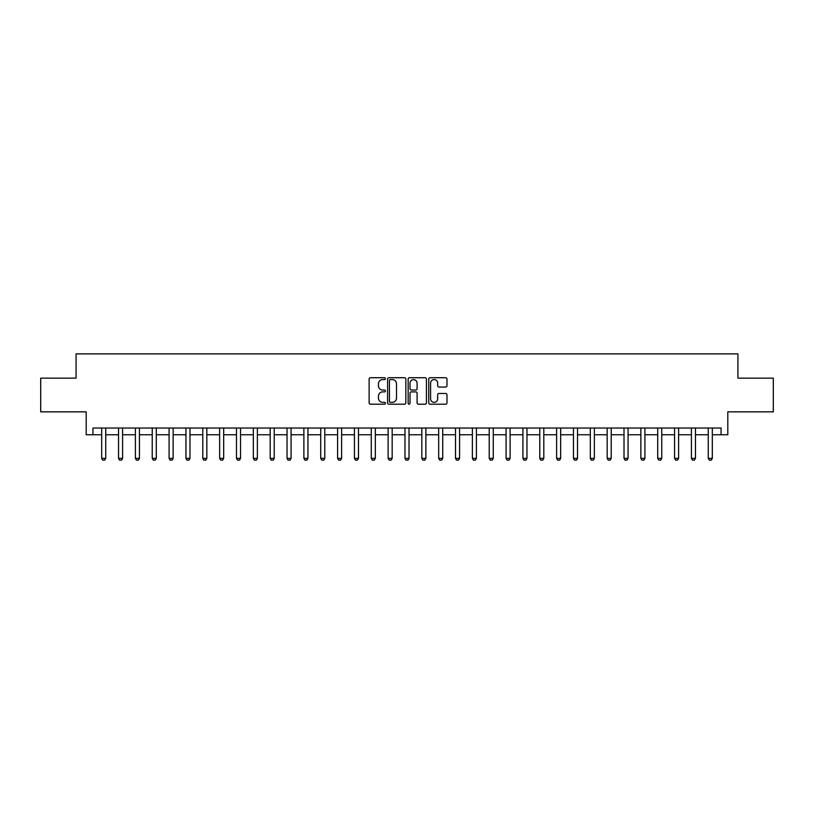 <?xml version="1.0" encoding="UTF-8"?>
<svg xmlns="http://www.w3.org/2000/svg" width="814" height="814" viewBox="0 0 814 814"><rect width="100%" height="100%" fill="white"/><g stroke="black" fill="none" stroke-linecap="round" stroke-linejoin="round"><path stroke-width="1.22" d="M385.429 378.652A0.926 0.926 0 0 0 384.503 377.727L370.451 377.727A1.323 1.323 0 0 0 369.129 379.049L369.129 402.869A1.323 1.323 0 0 0 370.451 404.192L384.503 404.192A0.926 0.926 0 0 0 385.429 403.266A0.926 0.926 0 0 0 384.503 402.34L382.692 402.34A4.233 4.233 0 0 1 378.459 398.107L378.459 396.123A4.233 4.233 0 0 1 382.692 391.89L384.503 391.89A0.926 0.926 0 0 0 385.429 390.964A0.926 0.926 0 0 0 384.503 390.038L382.692 390.038A4.233 4.233 0 0 1 378.459 385.795L378.459 383.811A4.233 4.233 0 0 1 382.692 379.578L384.503 379.578A0.926 0.926 0 0 0 385.429 378.652M445.665 387.057A1.323 1.323 0 0 0 446.988 385.734L446.988 379.049A1.323 1.323 0 0 0 445.665 377.727L430.057 377.727A1.323 1.323 0 0 0 428.734 379.049L428.734 402.869A1.323 1.323 0 0 0 430.057 404.192L445.665 404.192A1.323 1.323 0 0 0 446.988 402.869L446.988 394.8A1.323 1.323 0 0 0 445.665 393.477L438.99 393.477A1.323 1.323 0 0 0 437.667 394.8L437.667 398.799A3.541 3.541 0 0 1 434.127 402.34A3.541 3.541 0 0 1 430.586 398.799L430.586 383.119A3.541 3.541 0 0 1 434.127 379.578A3.541 3.541 0 0 1 437.667 383.119L437.667 385.734A1.323 1.323 0 0 0 438.99 387.057L445.665 387.057M92.928 434.768L92.928 428.032L721.072 428.032L721.072 434.768L727.808 434.768L727.808 411.853L773.3 411.853L773.3 378.154L737.922 378.154L737.922 353.887L76.078 353.887L76.078 378.154L40.7 378.154L40.7 411.853L86.192 411.853L86.192 434.768L101.689 434.768M405.84 379.049A1.323 1.323 0 0 0 404.517 377.727L388.909 377.727A1.323 1.323 0 0 0 387.586 379.049L387.586 402.869A1.323 1.323 0 0 0 388.909 404.192L404.517 404.192A1.323 1.323 0 0 0 405.84 402.869L405.84 379.049M409.483 377.727L425.091 377.727A1.323 1.323 0 0 1 426.414 379.049L426.414 402.869A1.323 1.323 0 0 1 425.091 404.192L418.416 404.192A1.323 1.323 0 0 1 417.094 402.869L417.094 393.213A1.323 1.323 0 0 0 415.761 391.89L411.335 391.89A1.323 1.323 0 0 0 410.012 393.213L410.012 403.266A0.926 0.926 0 0 1 409.086 404.192A0.926 0.926 0 0 1 408.16 403.266L408.16 379.049A1.323 1.323 0 0 1 409.483 377.727M105.739 434.768L118.539 434.768M122.588 434.768L135.389 434.768M139.438 434.768L152.238 434.768M156.288 434.768L169.088 434.768M173.138 434.768L185.938 434.768M189.988 434.768L202.788 434.768M206.837 434.768L219.638 434.768M223.677 434.768L236.487 434.768M240.527 434.768L253.337 434.768M257.377 434.768L270.187 434.768M274.226 434.768L287.037 434.768M291.076 434.768L303.887 434.768M307.926 434.768L320.736 434.768M324.776 434.768L337.586 434.768M341.626 434.768L354.426 434.768M358.475 434.768L371.276 434.768M375.325 434.768L388.125 434.768M392.175 434.768L404.975 434.768M409.025 434.768L421.825 434.768M425.875 434.768L438.675 434.768M442.724 434.768L455.525 434.768M459.574 434.768L472.374 434.768M476.414 434.768L489.224 434.768M493.264 434.768L506.074 434.768M510.113 434.768L522.924 434.768M526.963 434.768L539.774 434.768M543.813 434.768L556.623 434.768M560.663 434.768L573.473 434.768M577.513 434.768L590.323 434.768M594.362 434.768L607.163 434.768M611.212 434.768L624.012 434.768M628.062 434.768L640.862 434.768M644.912 434.768L657.712 434.768M661.762 434.768L674.562 434.768M678.611 434.768L691.412 434.768M695.461 434.768L708.261 434.768M712.311 434.768L721.072 434.768M390.364 379.578A0.926 0.926 0 0 0 389.438 380.504L389.438 401.414A0.926 0.926 0 0 0 390.364 402.34L392.277 402.34A4.233 4.233 0 0 0 396.51 398.107L396.51 383.811A4.233 4.233 0 0 0 392.277 379.578L390.364 379.578M417.094 383.191A3.541 3.541 0 0 0 413.553 379.65A3.541 3.541 0 0 0 410.012 383.191L410.012 388.705A1.323 1.323 0 0 0 411.335 390.038L415.761 390.038A1.323 1.323 0 0 0 417.094 388.705L417.094 383.191M105.881 428.032L105.8 428.296A1.343 1.343 0 0 0 105.739 428.703L105.739 458.353L104.731 460.114L102.706 460.114L101.689 458.353L101.689 428.703A1.343 1.343 0 0 0 101.628 428.296L101.547 428.032M101.689 458.353L105.739 458.353M122.731 428.032L122.649 428.296A1.343 1.343 0 0 0 122.588 428.703L122.588 458.353L121.571 460.114L119.556 460.114L118.539 458.353L118.539 428.703A1.343 1.343 0 0 0 118.478 428.296L118.396 428.032M118.539 458.353L122.588 458.353M139.581 428.032L139.499 428.296A1.343 1.343 0 0 0 139.438 428.703L139.438 458.353L138.421 460.114L136.406 460.114L135.389 458.353L135.389 428.703A1.343 1.343 0 0 0 135.328 428.296L135.246 428.032M135.389 458.353L139.438 458.353M156.43 428.032L156.349 428.296A1.343 1.343 0 0 0 156.288 428.703L156.288 458.353L155.27 460.114L153.256 460.114L152.238 458.353L152.238 428.703A1.343 1.343 0 0 0 152.177 428.296L152.096 428.032M152.238 458.353L156.288 458.353M173.28 428.032L173.199 428.296A1.343 1.343 0 0 0 173.138 428.703L173.138 458.353L172.12 460.114L170.106 460.114L169.088 458.353L169.088 428.703A1.343 1.343 0 0 0 169.027 428.296L168.946 428.032M169.088 458.353L173.138 458.353M190.13 428.032L190.049 428.296A1.343 1.343 0 0 0 189.988 428.703L189.988 458.353L188.97 460.114L186.955 460.114L185.938 458.353L185.938 428.703A1.343 1.343 0 0 0 185.877 428.296L185.796 428.032M185.938 458.353L189.988 458.353M206.98 428.032L206.898 428.296A1.343 1.343 0 0 0 206.837 428.703L206.837 458.353L205.82 460.114L203.795 460.114L202.788 458.353L202.788 428.703A1.343 1.343 0 0 0 202.727 428.296L202.645 428.032M202.788 458.353L206.837 458.353M223.83 428.032L223.748 428.296A1.343 1.343 0 0 0 223.677 428.703L223.677 458.353L222.67 460.114L220.645 460.114L219.638 458.353L219.638 428.703A1.343 1.343 0 0 0 219.577 428.296L219.485 428.032M219.638 458.353L223.677 458.353M240.679 428.032L240.598 428.296A1.343 1.343 0 0 0 240.527 428.703L240.527 458.353L239.52 460.114L237.495 460.114L236.487 458.353L236.487 428.703A1.343 1.343 0 0 0 236.426 428.296L236.335 428.032M236.487 458.353L240.527 458.353M257.529 428.032L257.448 428.296A1.343 1.343 0 0 0 257.377 428.703L257.377 458.353L256.369 460.114L254.344 460.114L253.337 458.353L253.337 428.703A1.343 1.343 0 0 0 253.276 428.296L253.185 428.032M253.337 458.353L257.377 458.353M274.379 428.032L274.287 428.296A1.343 1.343 0 0 0 274.226 428.703L274.226 458.353L273.219 460.114L271.194 460.114L270.187 458.353L270.187 428.703A1.343 1.343 0 0 0 270.126 428.296L270.034 428.032M270.187 458.353L274.226 458.353M291.229 428.032L291.137 428.296A1.343 1.343 0 0 0 291.076 428.703L291.076 458.353L290.069 460.114L288.044 460.114L287.037 458.353L287.037 428.703A1.343 1.343 0 0 0 286.976 428.296L286.884 428.032M287.037 458.353L291.076 458.353M308.079 428.032L307.987 428.296A1.343 1.343 0 0 0 307.926 428.703L307.926 458.353L306.919 460.114L304.894 460.114L303.887 458.353L303.887 428.703A1.343 1.343 0 0 0 303.815 428.296L303.734 428.032M303.887 458.353L307.926 458.353M324.928 428.032L324.837 428.296A1.343 1.343 0 0 0 324.776 428.703L324.776 458.353L323.769 460.114L321.744 460.114L320.736 458.353L320.736 428.703A1.343 1.343 0 0 0 320.665 428.296L320.584 428.032M320.736 458.353L324.776 458.353M341.778 428.032L341.687 428.296A1.343 1.343 0 0 0 341.626 428.703L341.626 458.353L340.618 460.114L338.593 460.114L337.586 458.353L337.586 428.703A1.343 1.343 0 0 0 337.515 428.296L337.434 428.032M337.586 458.353L341.626 458.353M358.618 428.032L358.536 428.296A1.343 1.343 0 0 0 358.475 428.703L358.475 458.353L357.468 460.114L355.443 460.114L354.426 458.353L354.426 428.703A1.343 1.343 0 0 0 354.365 428.296L354.283 428.032M354.426 458.353L358.475 458.353M375.468 428.032L375.386 428.296A1.343 1.343 0 0 0 375.325 428.703L375.325 458.353L374.308 460.114L372.293 460.114L371.276 458.353L371.276 428.703A1.343 1.343 0 0 0 371.215 428.296L371.133 428.032M371.276 458.353L375.325 458.353M392.317 428.032L392.236 428.296A1.343 1.343 0 0 0 392.175 428.703L392.175 458.353L391.158 460.114L389.143 460.114L388.125 458.353L388.125 428.703A1.343 1.343 0 0 0 388.064 428.296L387.983 428.032M388.125 458.353L392.175 458.353M409.167 428.032L409.086 428.296A1.343 1.343 0 0 0 409.025 428.703L409.025 458.353L408.007 460.114L405.993 460.114L404.975 458.353L404.975 428.703A1.343 1.343 0 0 0 404.914 428.296L404.833 428.032M404.975 458.353L409.025 458.353M426.017 428.032L425.936 428.296A1.343 1.343 0 0 0 425.875 428.703L425.875 458.353L424.857 460.114L422.842 460.114L421.825 458.353L421.825 428.703A1.343 1.343 0 0 0 421.764 428.296L421.683 428.032M421.825 458.353L425.875 458.353M442.867 428.032L442.785 428.296A1.343 1.343 0 0 0 442.724 428.703L442.724 458.353L441.707 460.114L439.692 460.114L438.675 458.353L438.675 428.703A1.343 1.343 0 0 0 438.614 428.296L438.532 428.032M438.675 458.353L442.724 458.353M459.717 428.032L459.635 428.296A1.343 1.343 0 0 0 459.574 428.703L459.574 458.353L458.557 460.114L456.532 460.114L455.525 458.353L455.525 428.703A1.343 1.343 0 0 0 455.464 428.296L455.382 428.032M455.525 458.353L459.574 458.353M476.566 428.032L476.485 428.296A1.343 1.343 0 0 0 476.414 428.703L476.414 458.353L475.407 460.114L473.382 460.114L472.374 458.353L472.374 428.703A1.343 1.343 0 0 0 472.313 428.296L472.222 428.032M472.374 458.353L476.414 458.353M493.416 428.032L493.335 428.296A1.343 1.343 0 0 0 493.264 428.703L493.264 458.353L492.256 460.114L490.232 460.114L489.224 458.353L489.224 428.703A1.343 1.343 0 0 0 489.163 428.296L489.072 428.032M489.224 458.353L493.264 458.353M510.266 428.032L510.185 428.296A1.343 1.343 0 0 0 510.113 428.703L510.113 458.353L509.106 460.114L507.081 460.114L506.074 458.353L506.074 428.703A1.343 1.343 0 0 0 506.013 428.296L505.921 428.032M506.074 458.353L510.113 458.353M527.116 428.032L527.024 428.296A1.343 1.343 0 0 0 526.963 428.703L526.963 458.353L525.956 460.114L523.931 460.114L522.924 458.353L522.924 428.703A1.343 1.343 0 0 0 522.863 428.296L522.771 428.032M522.924 458.353L526.963 458.353M543.966 428.032L543.874 428.296A1.343 1.343 0 0 0 543.813 428.703L543.813 458.353L542.806 460.114L540.781 460.114L539.774 458.353L539.774 428.703A1.343 1.343 0 0 0 539.713 428.296L539.621 428.032M539.774 458.353L543.813 458.353M560.815 428.032L560.724 428.296A1.343 1.343 0 0 0 560.663 428.703L560.663 458.353L559.656 460.114L557.631 460.114L556.623 458.353L556.623 428.703A1.343 1.343 0 0 0 556.552 428.296L556.471 428.032M556.623 458.353L560.663 458.353M577.665 428.032L577.574 428.296A1.343 1.343 0 0 0 577.513 428.703L577.513 458.353L576.505 460.114L574.481 460.114L573.473 458.353L573.473 428.703A1.343 1.343 0 0 0 573.402 428.296L573.321 428.032M573.473 458.353L577.513 458.353M594.515 428.032L594.424 428.296A1.343 1.343 0 0 0 594.362 428.703L594.362 458.353L593.355 460.114L591.33 460.114L590.323 458.353L590.323 428.703A1.343 1.343 0 0 0 590.252 428.296L590.17 428.032M590.323 458.353L594.362 458.353M611.355 428.032L611.273 428.296A1.343 1.343 0 0 0 611.212 428.703L611.212 458.353L610.205 460.114L608.18 460.114L607.163 458.353L607.163 428.703A1.343 1.343 0 0 0 607.102 428.296L607.02 428.032M607.163 458.353L611.212 458.353M628.205 428.032L628.123 428.296A1.343 1.343 0 0 0 628.062 428.703L628.062 458.353L627.045 460.114L625.03 460.114L624.012 458.353L624.012 428.703A1.343 1.343 0 0 0 623.951 428.296L623.87 428.032M624.012 458.353L628.062 458.353M645.054 428.032L644.973 428.296A1.343 1.343 0 0 0 644.912 428.703L644.912 458.353L643.894 460.114L641.88 460.114L640.862 458.353L640.862 428.703A1.343 1.343 0 0 0 640.801 428.296L640.72 428.032M640.862 458.353L644.912 458.353M661.904 428.032L661.823 428.296A1.343 1.343 0 0 0 661.762 428.703L661.762 458.353L660.744 460.114L658.73 460.114L657.712 458.353L657.712 428.703A1.343 1.343 0 0 0 657.651 428.296L657.57 428.032M657.712 458.353L661.762 458.353M678.754 428.032L678.673 428.296A1.343 1.343 0 0 0 678.611 428.703L678.611 458.353L677.594 460.114L675.579 460.114L674.562 458.353L674.562 428.703A1.343 1.343 0 0 0 674.501 428.296L674.419 428.032M674.562 458.353L678.611 458.353M695.604 428.032L695.522 428.296A1.343 1.343 0 0 0 695.461 428.703L695.461 458.353L694.444 460.114L692.429 460.114L691.412 458.353L691.412 428.703A1.343 1.343 0 0 0 691.351 428.296L691.269 428.032M691.412 458.353L695.461 458.353M712.454 428.032L712.372 428.296A1.343 1.343 0 0 0 712.311 428.703L712.311 458.353L711.294 460.114L709.269 460.114L708.261 458.353L708.261 428.703A1.343 1.343 0 0 0 708.2 428.296L708.119 428.032M708.261 458.353L712.311 458.353"/></g></svg>
